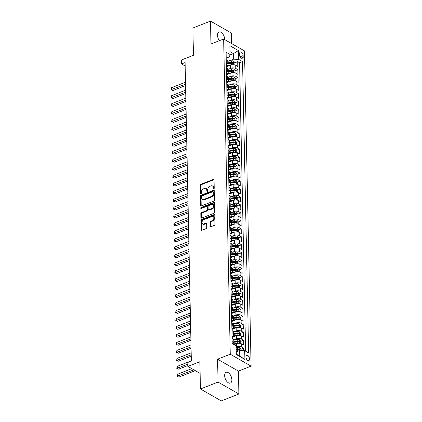<?xml version="1.0" encoding="UTF-8"?>
<svg xmlns="http://www.w3.org/2000/svg" width="422" height="422" viewBox="0 0 422 422"><rect width="100%" height="100%" fill="white"/><g stroke="black" fill="none" stroke-linecap="round" stroke-linejoin="round"><path stroke-width="0.63" d="M213.743 188.956A0.617 0.433 -60.3 0 0 214.218 188.217L214.044 179.92A0.886 0.617 -60.3 0 0 213.79 179.419A0.886 0.617 -60.3 0 0 213.337 179.408L200.893 184.293A0.886 0.617 -60.3 0 0 200.218 185.342L200.392 193.645A0.617 0.433 -60.3 0 0 201.357 193.265L201.336 192.189A2.833 1.968 -60.3 0 1 203.494 188.824L204.533 188.418A2.833 1.968 -60.3 0 1 205.989 188.455A2.833 1.968 -60.3 0 1 206.796 190.048L206.817 191.124A0.617 0.433 -60.3 0 0 207.788 190.744L207.766 189.668A2.833 1.968 -60.3 0 1 209.924 186.302L210.963 185.891A2.833 1.968 -60.3 0 1 212.419 185.933A2.833 1.968 -60.3 0 1 213.226 187.526L213.247 188.597A0.617 0.433 -60.3 0 0 213.743 188.956M231.863 379.747A5.771 3.144 68.6 0 0 229.853 374.156A5.771 3.144 68.6 0 0 226.15 372.315A5.771 3.144 68.6 0 0 224.652 375.627A5.771 3.144 68.6 0 0 226.661 381.219A5.771 3.144 68.6 0 0 230.365 383.06A5.771 3.144 68.6 0 0 231.863 379.747M224.736 39.631A5.771 3.144 68.6 0 0 224.736 39.462A5.771 3.144 68.6 0 0 222.726 33.871A5.771 3.144 68.6 0 0 219.023 32.03A5.771 3.144 68.6 0 0 217.525 35.343A5.771 3.144 68.6 0 0 219.356 40.697M249.55 358.958A2.885 1.572 68.6 0 0 248.547 356.163A2.885 1.572 68.6 0 0 246.696 355.24A2.885 1.572 68.6 0 0 245.947 356.896A2.885 1.572 68.6 0 0 246.949 359.697A2.885 1.572 68.6 0 0 248.806 360.615A2.885 1.572 68.6 0 0 249.55 358.958M210.098 226.25A0.886 0.617 -60.3 0 0 210.351 226.746A0.886 0.617 -60.3 0 0 210.805 226.756L214.297 225.39A0.886 0.617 -60.3 0 0 214.972 224.335L214.777 215.114A0.886 0.617 -60.3 0 0 214.529 214.619A0.886 0.617 -60.3 0 0 214.07 214.608L201.626 219.487A0.886 0.617 -60.3 0 0 200.951 220.542L201.146 229.763A0.886 0.617 -60.3 0 0 201.399 230.259A0.886 0.617 -60.3 0 0 201.853 230.27L206.073 228.618A0.886 0.617 -60.3 0 0 206.748 227.563L206.664 223.618A0.886 0.617 -60.3 0 0 206.411 223.122A0.886 0.617 -60.3 0 0 205.957 223.106L203.863 223.929A2.368 1.646 -60.3 0 1 202.644 223.897A2.368 1.646 -60.3 0 1 202.075 221.793A2.368 1.646 -60.3 0 1 203.779 219.751L211.971 216.533A2.368 1.646 -60.3 0 1 213.189 216.57A2.368 1.646 -60.3 0 1 213.759 218.675A2.368 1.646 -60.3 0 1 212.055 220.717L210.689 221.249A0.886 0.617 -60.3 0 0 210.019 222.304L210.098 226.25L210.662 226.572A0.886 0.617 -60.3 0 0 210.699 226.793M231.557 43.529L231.335 33.011L210.494 21.1L192.886 28.01L193.455 55.271L181.481 59.971L181.565 63.949L185.089 62.567L191.34 361.063L187.822 362.445L187.901 366.423L200.118 373.407M218.053 382.079L238.894 393.99L238.419 371.107L217.573 359.196L218.053 382.079L200.445 388.989L199.875 361.728L187.901 366.423M217.573 359.196L230.248 354.222L223.649 39.009L244.491 50.92L251.095 366.132L230.248 354.222M210.494 21.1L210.968 43.983L223.649 39.009M213.79 201.088A0.886 0.617 -60.3 0 0 214.466 200.039L214.27 190.818A0.886 0.617 -60.3 0 0 214.017 190.322A0.886 0.617 -60.3 0 0 213.564 190.306L201.12 195.191A0.886 0.617 -60.3 0 0 200.445 196.246L200.64 205.461A0.886 0.617 -60.3 0 0 200.888 205.962A0.886 0.617 -60.3 0 0 201.347 205.973L213.79 201.088M214.524 202.966L214.719 212.187A0.886 0.617 -60.3 0 1 214.044 213.237L201.6 218.121A0.886 0.617 -60.3 0 1 201.146 218.111A0.886 0.617 -60.3 0 1 200.893 217.61L200.809 213.664A0.886 0.617 -60.3 0 1 201.484 212.614L206.532 210.636A0.886 0.617 -60.3 0 0 207.207 209.581L207.149 206.965A0.886 0.617 -60.3 0 0 206.901 206.469A0.886 0.617 -60.3 0 0 206.442 206.453L201.188 208.515A0.617 0.433 -60.3 0 1 201.167 207.424L213.817 202.454A0.886 0.617 -60.3 0 1 214.27 202.47A0.886 0.617 -60.3 0 1 214.524 202.966M238.894 393.99L221.292 400.9L200.445 388.989M243.752 350.65L243.7 348.245L240.883 349.347M236.167 347.048L236.573 346.884A3.608 1.693 -1.2 0 1 241.648 347.069L241.579 343.883L243.636 345.059L243.536 340.285L240.719 341.387M234.247 339.773L236.41 338.924A3.608 1.693 -1.2 0 1 241.479 339.109L241.41 335.923L243.468 337.099L243.367 332.325L240.551 333.427M232.053 336.761L232.638 336.534M234.083 331.813L236.241 330.964A3.608 1.693 -1.2 0 1 241.31 331.149L241.247 327.963L243.299 329.139L243.199 324.365L240.387 325.467M231.889 328.801L232.475 328.574M233.915 323.853L236.072 323.004A3.608 1.693 -1.2 0 1 241.147 323.189L241.078 320.003L243.135 321.179L243.035 316.405L240.218 317.508M231.72 320.841L232.306 320.614M233.751 315.893L235.909 315.044A3.608 1.693 -1.2 0 1 240.978 315.229L240.909 312.043L242.966 313.219L242.866 308.445L240.049 309.548M231.557 312.881L232.137 312.655M233.582 307.933L235.74 307.084A3.608 1.693 -1.2 0 1 240.809 307.269L240.746 304.083L242.803 305.259L242.703 300.485L239.886 301.588M231.388 304.921L231.973 304.695M233.413 299.973L235.576 299.124A3.608 1.693 -1.2 0 1 240.645 299.309L240.577 296.123L242.634 297.299L242.534 292.525L239.717 293.628M231.219 296.961L231.805 296.735M233.25 292.013L235.407 291.164A3.608 1.693 -1.2 0 1 240.477 291.349L240.413 288.163L242.465 289.339L242.365 284.565L239.554 285.668M231.056 289.001L231.641 288.775M233.081 284.053L235.239 283.204A3.608 1.693 -1.2 0 1 240.313 283.389L240.245 280.203L242.302 281.379L242.202 276.605L239.385 277.708M230.887 281.041L231.472 280.815M232.918 276.093L235.075 275.244A3.608 1.693 -1.2 0 1 240.144 275.429L240.076 272.243L242.133 273.419L242.033 268.645L239.216 269.748M230.723 273.081L231.303 272.855M232.749 268.134L234.906 267.284A3.608 1.693 -1.2 0 1 239.976 267.469L239.912 264.283L241.97 265.459L241.869 260.685L239.052 261.788M230.554 265.121L231.14 264.895M232.58 260.174L234.743 259.324A3.608 1.693 -1.2 0 1 239.812 259.509L239.743 256.323L241.801 257.499L241.7 252.725L238.884 253.828M230.386 257.162L230.971 256.935M232.416 252.214L234.574 251.37A3.608 1.693 -1.2 0 1 239.643 251.549L239.58 248.363L241.632 249.539L241.532 244.765L238.72 245.868M230.222 249.202L230.808 248.975M232.248 244.254L234.405 243.41A3.608 1.693 -1.2 0 1 239.48 243.589L239.411 240.403L241.468 241.579L241.368 236.805L238.551 237.908M230.053 241.247L230.639 241.015M232.084 236.294L234.242 235.45A3.608 1.693 -1.2 0 1 239.311 235.629L239.242 232.448L241.3 233.619L241.199 228.845L238.383 229.948M229.89 233.287L230.47 233.055M231.915 228.334L234.073 227.49A3.608 1.693 -1.2 0 1 239.142 227.669L239.079 224.488L241.136 225.659L241.036 220.885L238.219 221.988M229.721 225.327L230.306 225.095M231.747 220.374L233.909 219.53A3.608 1.693 -1.2 0 1 238.979 219.709L238.91 216.528L240.967 217.699L240.867 212.925L238.05 214.028M229.552 217.367L230.138 217.135M231.583 212.414L233.741 211.57A3.608 1.693 -1.2 0 1 238.81 211.749L238.746 208.568L240.798 209.739L240.698 204.965L237.881 206.073M229.389 209.407L229.969 209.175M231.414 204.454L233.572 203.61A3.608 1.693 -1.2 0 1 238.646 203.789L238.578 200.608L240.635 201.779L240.535 197.005L237.718 198.113M229.22 201.447L229.805 201.215M231.245 196.494L233.408 195.65A3.608 1.693 -1.2 0 1 238.477 195.829L238.409 192.648L240.466 193.819L240.366 189.045L237.549 190.153M229.056 193.487L229.637 193.255M231.082 188.534L233.239 187.69A3.608 1.693 -1.2 0 1 238.309 187.869L238.245 184.688L240.303 185.859L240.202 181.085L237.386 182.193M228.888 185.527L229.473 185.295M230.913 180.574L233.076 179.73A3.608 1.693 -1.2 0 1 238.145 179.909L238.077 176.728L240.134 177.899L240.034 173.125L237.217 174.233M228.719 177.567L229.304 177.335M230.75 172.614L232.907 171.77A3.608 1.693 -1.2 0 1 237.976 171.949L237.908 168.768L239.965 169.945L239.865 165.166L237.048 166.273M228.555 169.607L229.135 169.375M230.581 164.654L232.738 163.81A3.608 1.693 -1.2 0 1 237.813 163.989L237.744 160.808L239.802 161.985L239.701 157.206L236.884 158.313M228.386 161.647L228.972 161.415M230.412 156.694L232.575 155.85A3.608 1.693 -1.2 0 1 237.644 156.029L237.575 152.848L239.633 154.025L239.532 149.246L236.716 150.353M228.218 153.687L228.803 153.455M230.248 148.734L232.406 147.89A3.608 1.693 -1.2 0 1 237.475 148.069L237.412 144.888L239.464 146.065L239.364 141.286L236.552 142.393M228.054 145.727L228.64 145.495M230.08 140.774L232.237 139.93A3.608 1.693 -1.2 0 1 237.312 140.109L237.243 136.928L239.3 138.105L239.2 133.326L236.383 134.433M227.885 137.767L228.471 137.535M229.916 132.814L232.074 131.97A3.608 1.693 -1.2 0 1 237.143 132.149L237.074 128.968L239.132 130.145L239.031 125.366L236.214 126.473M227.722 129.807L228.302 129.575M229.747 124.859L231.905 124.01A3.608 1.693 -1.2 0 1 236.974 124.189L236.911 121.008L238.968 122.185L238.868 117.406L236.051 118.513M227.553 121.847L228.138 121.615M229.579 116.899L231.741 116.05A3.608 1.693 -1.2 0 1 236.811 116.235L236.742 113.049L238.799 114.225L238.699 109.446L235.882 110.553M227.384 113.887L227.97 113.655M229.415 108.939L231.572 108.09A3.608 1.693 -1.2 0 1 236.642 108.275L236.578 105.089L238.63 106.265L238.53 101.486L235.719 102.593M227.221 105.927L227.806 105.695M229.246 100.979L231.404 100.13A3.608 1.693 -1.2 0 1 236.478 100.315L236.41 97.129L238.467 98.305L238.367 93.526L235.55 94.633M227.052 97.967L227.637 97.74M229.083 93.019L231.24 92.17A3.608 1.693 -1.2 0 1 236.309 92.355L236.241 89.169L238.298 90.345L238.198 85.566L235.381 86.674M226.888 90.007L227.469 89.78M228.914 85.059L231.071 84.21A3.608 1.693 -1.2 0 1 236.141 84.395L236.077 81.209L238.135 82.385L238.034 77.606L235.218 78.714M226.719 82.047L227.305 81.821M228.745 77.099L230.908 76.25A3.608 1.693 -1.2 0 1 235.977 76.435L235.909 73.249L237.966 74.425L237.866 69.646L235.808 68.475A3.608 1.693 178.8 0 0 230.739 68.29L228.582 69.139M226.551 74.087L227.136 73.861M235.049 70.754L237.866 69.646M241.579 343.883A3.608 1.693 178.8 0 0 236.51 343.703L234.126 344.637M241.41 335.923A3.608 1.693 178.8 0 0 236.341 335.743L232.068 337.415M241.247 327.963A3.608 1.693 178.8 0 0 236.172 327.783L231.9 329.461M241.078 320.003A3.608 1.693 178.8 0 0 236.009 319.823L231.736 321.501M240.909 312.043A3.608 1.693 178.8 0 0 235.84 311.863L231.567 313.541M240.746 304.083A3.608 1.693 178.8 0 0 235.676 303.903L231.404 305.581M240.577 296.123A3.608 1.693 178.8 0 0 235.508 295.943L231.235 297.621M240.413 288.163A3.608 1.693 178.8 0 0 235.339 287.983L231.066 289.661M240.245 280.203A3.608 1.693 178.8 0 0 235.175 280.023L230.903 281.701M240.076 272.243A3.608 1.693 178.8 0 0 235.007 272.063L230.734 273.741M239.912 264.283A3.608 1.693 178.8 0 0 234.843 264.103L230.57 265.781M239.743 256.323A3.608 1.693 178.8 0 0 234.674 256.143L230.401 257.821M239.58 248.363A3.608 1.693 178.8 0 0 234.505 248.183L230.233 249.861M239.411 240.403A3.608 1.693 178.8 0 0 234.342 240.223L230.069 241.901M239.242 232.448A3.608 1.693 178.8 0 0 234.173 232.264L229.9 233.941M239.079 224.488A3.608 1.693 178.8 0 0 234.01 224.304L229.737 225.981M238.91 216.528A3.608 1.693 178.8 0 0 233.841 216.344L229.568 218.021M238.746 208.568A3.608 1.693 178.8 0 0 233.672 208.384L229.399 210.061M238.578 200.608A3.608 1.693 178.8 0 0 233.508 200.424L229.236 202.101M238.409 192.648A3.608 1.693 178.8 0 0 233.34 192.464L229.067 194.141M238.245 184.688A3.608 1.693 178.8 0 0 233.171 184.504L228.903 186.181M238.077 176.728A3.608 1.693 178.8 0 0 233.007 176.544L228.735 178.221M237.908 168.768A3.608 1.693 178.8 0 0 232.838 168.584L228.566 170.261M237.744 160.808A3.608 1.693 178.8 0 0 232.675 160.624L228.402 162.301M237.575 152.848A3.608 1.693 178.8 0 0 232.506 152.664L228.233 154.341M237.412 144.888A3.608 1.693 178.8 0 0 232.337 144.704L228.065 146.381M237.243 136.928A3.608 1.693 178.8 0 0 232.174 136.744L227.901 138.421M237.074 128.968A3.608 1.693 178.8 0 0 232.005 128.784L227.732 130.461M236.911 121.008A3.608 1.693 178.8 0 0 231.842 120.824L227.569 122.501M236.742 113.049A3.608 1.693 178.8 0 0 231.673 112.864L227.4 114.541M236.578 105.089A3.608 1.693 178.8 0 0 231.504 104.904L227.231 106.581M236.41 97.129A3.608 1.693 178.8 0 0 231.34 96.944L227.068 98.621M236.241 89.169A3.608 1.693 178.8 0 0 231.172 88.984L226.899 90.661M236.077 81.209A3.608 1.693 178.8 0 0 231.008 81.024L226.735 82.701M235.909 73.249A3.608 1.693 178.8 0 0 230.839 73.064L226.567 74.741M239.649 53.583L239.685 55.335A2.796 1.524 68.6 0 0 240.656 58.041A2.796 1.524 68.6 0 0 242.455 58.932A2.796 1.524 68.6 0 0 243.177 57.329L243.141 55.577A2.796 1.524 68.6 0 0 242.17 52.866A2.796 1.524 68.6 0 0 240.371 51.975A2.796 1.524 68.6 0 0 239.649 53.583M236.315 354.111L239.749 356.073L239.633 350.503L244.702 350.682L248.648 352.934L242.544 61.607L238.599 59.354L233.53 59.17L228.413 61.179M244.702 350.682L244.887 359.438L236.325 354.543L236.141 345.787L232.195 343.534L226.092 52.207L230.037 54.459L229.853 45.703L238.419 50.598L238.599 59.354M232.053 336.724L232.353 336.608A3.608 1.693 -1.2 0 0 233.704 335.242L233.64 332.061A3.608 1.693 178.8 0 0 232.849 331.027L231.926 330.5M231.889 328.764L232.184 328.648A3.608 1.693 -1.2 0 0 233.54 327.282L233.471 324.101A3.608 1.693 178.8 0 0 232.68 323.073L231.757 322.54M231.72 320.804L232.021 320.688A3.608 1.693 -1.2 0 0 233.371 319.322L233.308 316.141A3.608 1.693 178.8 0 0 232.517 315.113L231.588 314.58M231.551 312.844L231.852 312.728A3.608 1.693 -1.2 0 0 233.208 311.362L233.139 308.181A3.608 1.693 178.8 0 0 232.348 307.153L231.425 306.62M231.388 304.884L231.683 304.768A3.608 1.693 -1.2 0 0 233.039 303.402L232.97 300.221A3.608 1.693 178.8 0 0 232.184 299.193L231.256 298.66M231.219 296.924L231.52 296.808A3.608 1.693 -1.2 0 0 232.87 295.442L232.807 292.261A3.608 1.693 178.8 0 0 232.016 291.233L231.092 290.7M231.056 288.964L231.351 288.848A3.608 1.693 -1.2 0 0 232.707 287.482L232.638 284.301A3.608 1.693 178.8 0 0 231.847 283.273L230.924 282.74M230.887 281.005L231.182 280.888A3.608 1.693 -1.2 0 0 232.538 279.528L232.475 276.341A3.608 1.693 178.8 0 0 231.683 275.313L230.755 274.78M230.718 273.045L231.019 272.928A3.608 1.693 -1.2 0 0 232.374 271.568L232.306 268.381A3.608 1.693 178.8 0 0 231.514 267.353L230.591 266.82M230.554 265.085L230.85 264.969A3.608 1.693 -1.2 0 0 232.205 263.608L232.137 260.421A3.608 1.693 178.8 0 0 231.346 259.393L230.423 258.865M230.386 257.125L230.686 257.009A3.608 1.693 -1.2 0 0 232.037 255.648L231.973 252.462A3.608 1.693 178.8 0 0 231.182 251.433L230.259 250.905M230.222 249.165L230.517 249.049A3.608 1.693 -1.2 0 0 231.873 247.688L231.805 244.502A3.608 1.693 178.8 0 0 231.013 243.473L230.09 242.945M230.053 241.205L230.349 241.089A3.608 1.693 -1.2 0 0 231.704 239.728L231.636 236.542A3.608 1.693 178.8 0 0 230.85 235.513L229.921 234.985M229.885 233.245L230.185 233.129A3.608 1.693 -1.2 0 0 231.541 231.768L231.472 228.582A3.608 1.693 178.8 0 0 230.681 227.553L229.758 227.025M229.721 225.285L230.016 225.169A3.608 1.693 -1.2 0 0 231.372 223.808L231.303 220.622A3.608 1.693 178.8 0 0 230.512 219.593L229.589 219.065M229.552 217.325L229.853 217.209A3.608 1.693 -1.2 0 0 231.203 215.848L231.14 212.662A3.608 1.693 178.8 0 0 230.349 211.633L229.42 211.105M229.389 209.365L229.684 209.249A3.608 1.693 -1.2 0 0 231.04 207.888L230.971 204.702A3.608 1.693 178.8 0 0 230.18 203.673L229.257 203.146M229.22 201.405L229.515 201.289A3.608 1.693 -1.2 0 0 230.871 199.928L230.802 196.742A3.608 1.693 178.8 0 0 230.016 195.713L229.088 195.186M229.051 193.445L229.352 193.329A3.608 1.693 -1.2 0 0 230.702 191.968L230.639 188.782A3.608 1.693 178.8 0 0 229.848 187.753L228.924 187.226M228.888 185.485L229.183 185.369A3.608 1.693 -1.2 0 0 230.539 184.008L230.47 180.822A3.608 1.693 178.8 0 0 229.679 179.793L228.756 179.266M228.719 177.525L229.019 177.409A3.608 1.693 -1.2 0 0 230.37 176.048L230.306 172.862A3.608 1.693 178.8 0 0 229.515 171.833L228.587 171.306M228.555 169.565L228.851 169.449A3.608 1.693 -1.2 0 0 230.206 168.088L230.138 164.902A3.608 1.693 178.8 0 0 229.346 163.873L228.423 163.346M228.386 161.61L228.682 161.489A3.608 1.693 -1.2 0 0 230.037 160.128L229.969 156.942A3.608 1.693 178.8 0 0 229.183 155.913L228.255 155.386M228.218 153.65L228.518 153.529A3.608 1.693 -1.2 0 0 229.869 152.168L229.805 148.982A3.608 1.693 178.8 0 0 229.014 147.953L228.091 147.426M228.054 145.69L228.349 145.569A3.608 1.693 -1.2 0 0 229.705 144.208L229.637 141.022A3.608 1.693 178.8 0 0 228.845 139.993L227.922 139.466M227.885 137.73L228.186 137.609A3.608 1.693 -1.2 0 0 229.536 136.248L229.473 133.062A3.608 1.693 178.8 0 0 228.682 132.033L227.753 131.506M227.716 129.77L228.017 129.649A3.608 1.693 -1.2 0 0 229.373 128.288L229.304 125.102A3.608 1.693 178.8 0 0 228.513 124.073L227.59 123.546M227.553 121.81L227.848 121.689A3.608 1.693 -1.2 0 0 229.204 120.328L229.135 117.142A3.608 1.693 178.8 0 0 228.349 116.113L227.421 115.586M227.384 113.85L227.685 113.734A3.608 1.693 -1.2 0 0 229.035 112.368L228.972 109.182A3.608 1.693 178.8 0 0 228.181 108.153L227.258 107.626M227.221 105.89L227.516 105.774A3.608 1.693 -1.2 0 0 228.872 104.408L228.803 101.222A3.608 1.693 178.8 0 0 228.012 100.193L227.089 99.666M227.052 97.93L227.352 97.814A3.608 1.693 -1.2 0 0 228.703 96.448L228.64 93.267A3.608 1.693 178.8 0 0 227.848 92.233L226.92 91.706M226.883 89.97L227.184 89.854A3.608 1.693 -1.2 0 0 228.539 88.488L228.471 85.307A3.608 1.693 178.8 0 0 227.68 84.273L226.756 83.746M226.719 82.01L227.015 81.894A3.608 1.693 -1.2 0 0 228.371 80.528L228.302 77.347A3.608 1.693 178.8 0 0 227.511 76.313L226.588 75.786M226.551 74.05L226.851 73.934A3.608 1.693 -1.2 0 0 228.202 72.568L228.138 69.387A3.608 1.693 178.8 0 0 227.347 68.353L226.424 67.826M245.63 351.209L239.585 62.767L237.697 61.686L237.797 66.465L235.745 65.289A3.608 1.693 178.8 0 0 230.67 65.109L226.398 66.781M226.387 66.09L226.683 65.974A3.608 1.693 178.8 0 0 228.038 64.608A3.608 1.693 178.8 0 0 227.247 63.58L226.324 63.052M228.038 64.608L227.97 61.427A3.608 1.693 178.8 0 0 227.178 60.393L226.255 59.866M232.158 341.646L233.081 342.173A3.608 1.693 -1.2 0 1 233.872 343.202A3.608 1.693 -1.2 0 1 233.287 344.157M233.872 343.202L233.804 340.021A3.608 1.693 178.8 0 0 233.018 338.987L232.089 338.46M231.989 333.686L232.918 334.213A3.608 1.693 -1.2 0 1 233.704 335.242M231.826 325.726L232.749 326.253A3.608 1.693 -1.2 0 1 233.54 327.282M231.657 317.766L232.58 318.293A3.608 1.693 -1.2 0 1 233.371 319.322M231.488 309.806L232.416 310.334A3.608 1.693 -1.2 0 1 233.208 311.362M231.325 301.846L232.248 302.374A3.608 1.693 -1.2 0 1 233.039 303.402M231.156 293.886L232.084 294.414A3.608 1.693 -1.2 0 1 232.87 295.442M230.992 285.926L231.915 286.454A3.608 1.693 -1.2 0 1 232.707 287.482M230.823 277.966L231.747 278.494A3.608 1.693 -1.2 0 1 232.538 279.528M230.655 270.006L231.583 270.534A3.608 1.693 -1.2 0 1 232.374 271.568M230.491 262.046L231.414 262.574A3.608 1.693 -1.2 0 1 232.205 263.608M230.322 254.086L231.251 254.614A3.608 1.693 -1.2 0 1 232.037 255.648M230.159 246.126L231.082 246.654A3.608 1.693 -1.2 0 1 231.873 247.688M229.99 238.166L230.913 238.694A3.608 1.693 -1.2 0 1 231.704 239.728M229.821 230.206L230.75 230.734A3.608 1.693 -1.2 0 1 231.541 231.768M229.658 222.246L230.581 222.774A3.608 1.693 -1.2 0 1 231.372 223.808M229.489 214.286L230.412 214.814A3.608 1.693 -1.2 0 1 231.203 215.848M229.325 206.326L230.248 206.859A3.608 1.693 -1.2 0 1 231.04 207.888M229.157 198.366L230.08 198.899A3.608 1.693 -1.2 0 1 230.871 199.928M228.988 190.406L229.916 190.939A3.608 1.693 -1.2 0 1 230.702 191.968M228.824 182.446L229.747 182.979A3.608 1.693 -1.2 0 1 230.539 184.008M228.655 174.486L229.579 175.019A3.608 1.693 -1.2 0 1 230.37 176.048M228.487 166.526L229.415 167.059A3.608 1.693 -1.2 0 1 230.206 168.088M228.323 158.566L229.246 159.099A3.608 1.693 -1.2 0 1 230.037 160.128M228.154 150.607L229.083 151.139A3.608 1.693 -1.2 0 1 229.869 152.168M227.991 142.647L228.914 143.179A3.608 1.693 -1.2 0 1 229.705 144.208M227.822 134.692L228.745 135.219A3.608 1.693 -1.2 0 1 229.536 136.248M227.653 126.732L228.582 127.259A3.608 1.693 -1.2 0 1 229.373 128.288M227.49 118.772L228.413 119.299A3.608 1.693 -1.2 0 1 229.204 120.328M227.321 110.812L228.249 111.339A3.608 1.693 -1.2 0 1 229.035 112.368M227.157 102.852L228.08 103.379A3.608 1.693 -1.2 0 1 228.872 104.408M226.989 94.892L227.912 95.419A3.608 1.693 -1.2 0 1 228.703 96.448M226.82 86.932L227.748 87.46A3.608 1.693 -1.2 0 1 228.539 88.488M226.656 78.972L227.579 79.5A3.608 1.693 -1.2 0 1 228.371 80.528M226.487 71.012L227.416 71.54A3.608 1.693 -1.2 0 1 228.202 72.568M235.977 76.435L238.034 77.606M236.141 84.395L238.198 85.566M236.309 92.355L238.367 93.526M236.478 100.315L238.53 101.486M236.642 108.275L238.699 109.446M236.811 116.235L238.868 117.406M236.974 124.189L239.031 125.366M237.143 132.149L239.2 133.326M237.312 140.109L239.364 141.286M237.475 148.069L239.532 149.246M237.644 156.029L239.701 157.206M237.813 163.989L239.865 165.166M237.976 171.949L240.034 173.125M238.145 179.909L240.202 181.085M238.309 187.869L240.366 189.045M238.477 195.829L240.535 197.005M238.646 203.789L240.698 204.965M238.81 211.749L240.867 212.925M238.979 219.709L241.036 220.885M239.142 227.669L241.199 228.845M239.311 235.629L241.368 236.805M239.48 243.589L241.532 244.765M239.643 251.549L241.7 252.725M239.812 259.509L241.869 260.685M239.976 267.469L242.033 268.645M240.144 275.429L242.202 276.605M240.313 283.389L242.365 284.565M240.477 291.349L242.534 292.525M240.645 299.309L242.703 300.485M240.809 307.269L242.866 308.445M240.978 315.229L243.035 316.405M241.147 323.189L243.199 324.365M241.31 331.149L243.367 332.325M241.479 339.109L243.536 340.285M241.648 347.069L243.7 348.245M239.633 350.503L236.267 351.821M233.53 59.17L233.413 53.599L229.979 51.637M229.916 54.971L233.413 53.599L238.419 50.598M226.218 58.13L229.473 56.854L230.037 54.459M238.419 371.107L251.095 366.132M181.565 63.949L185.158 66.006M226.387 66.127L226.973 65.901M234.885 62.794L237.697 61.686M239.585 62.767L242.544 61.607M244.887 359.438L239.749 356.073M213.247 188.597L213.812 188.924L213.79 187.848A2.833 1.968 -60.3 0 0 212.983 186.255L212.419 185.933M205.989 188.455L206.553 188.776A2.833 1.968 -60.3 0 1 207.36 190.369L207.381 191.446L206.817 191.124M214.007 179.698A0.886 0.617 -60.3 0 0 213.896 179.73L201.452 184.614A0.886 0.617 -60.3 0 0 200.782 185.664L200.951 193.967A0.617 0.433 -60.3 0 0 200.951 193.972L200.392 193.645M214.234 190.596A0.886 0.617 -60.3 0 0 214.128 190.628L201.684 195.513A0.886 0.617 -60.3 0 0 201.009 196.568L201.199 205.783A0.886 0.617 -60.3 0 0 201.236 206.005M213.321 192.057A0.617 0.433 -60.3 0 0 212.825 191.699L201.901 195.987A0.617 0.433 -60.3 0 0 201.431 196.721L201.452 197.855A2.833 1.968 -60.3 0 0 202.259 199.448A2.833 1.968 -60.3 0 0 203.72 199.49L211.185 196.557A2.833 1.968 -60.3 0 0 213.342 193.192L213.321 192.057L213.885 192.379A0.617 0.433 -60.3 0 0 213.706 192.031L213.142 191.709M202.259 199.448L202.824 199.77A2.833 1.968 -60.3 0 0 204.28 199.812L203.72 199.49M213.885 192.379L213.907 193.513A2.833 1.968 -60.3 0 1 211.749 196.879L204.28 199.812M206.901 206.469L207.46 206.791A0.886 0.617 -60.3 0 1 207.714 207.286L207.772 209.903A0.886 0.617 -60.3 0 1 207.096 210.958L202.048 212.936A0.886 0.617 -60.3 0 0 201.373 213.991L201.458 217.937A0.886 0.617 -60.3 0 0 201.494 218.153M214.487 202.745A0.886 0.617 -60.3 0 0 214.381 202.782L201.732 207.745A0.617 0.433 -60.3 0 0 201.257 208.489M211.765 208.579A2.368 1.646 -60.3 0 0 213.474 206.537A2.368 1.646 -60.3 0 0 212.899 204.433A2.368 1.646 -60.3 0 0 211.68 204.401L208.795 205.53A0.886 0.617 -60.3 0 0 208.12 206.585L208.173 209.201A0.886 0.617 -60.3 0 0 208.426 209.697A0.886 0.617 -60.3 0 0 208.879 209.713L211.765 208.579L212.329 208.901A2.368 1.646 -60.3 0 0 214.033 206.859A2.368 1.646 -60.3 0 0 213.463 204.754L212.899 204.433M208.426 209.697L208.99 210.019A0.886 0.617 -60.3 0 0 209.444 210.035L208.879 209.713M212.329 208.901L209.444 210.035M213.189 216.57L213.754 216.892A2.368 1.646 -60.3 0 1 214.323 218.997A2.368 1.646 -60.3 0 1 212.619 221.038L211.253 221.571A0.886 0.617 -60.3 0 0 210.578 222.626L210.662 226.572M202.644 223.897L203.209 224.219A2.368 1.646 -60.3 0 0 204.427 224.251L203.863 223.929M206.627 223.396A0.886 0.617 -60.3 0 0 206.522 223.428L204.427 224.251M214.745 214.898A0.886 0.617 -60.3 0 0 214.634 214.93L202.191 219.809A0.886 0.617 -60.3 0 0 201.516 220.864L201.711 230.085A0.886 0.617 -60.3 0 0 201.748 230.306M234.927 64.951L234.88 62.614L233.735 61.174A2.39 1.124 178.8 0 0 231.404 60.831L227.943 61.232M231.936 64.782A2.39 1.124 178.8 0 0 231.483 64.814L227.796 65.241M229.362 65.621L226.82 65.916M185.501 82.221L171.385 87.76L171.427 89.749L172.835 90.551L185.569 85.555M228.017 63.696L231.451 63.3A2.39 1.124 -1.2 0 1 233.276 63.432L233.255 62.477A2.39 1.124 178.8 0 0 231.435 62.345L227.996 62.741M228.012 63.305L231.678 62.878A1.219 0.575 -1.2 0 1 232.242 62.878L233.255 62.477M172.835 90.551L170.921 89.754L185.543 84.21M170.921 89.754L171.385 87.76M235.096 72.911L235.043 70.574L233.904 69.134A2.39 1.124 178.8 0 0 231.567 68.791L228.107 69.192M232.1 72.737A2.39 1.124 178.8 0 0 231.652 72.769L227.964 73.201M229.526 73.581L226.989 73.876M185.664 90.181L171.554 95.72L171.596 97.709L173.004 98.511L185.738 93.515M228.186 71.656L231.62 71.26A2.39 1.124 -1.2 0 1 233.445 71.392L233.424 70.437A2.39 1.124 178.8 0 0 231.599 70.305L228.165 70.701M228.175 71.265L231.842 70.838A1.219 0.575 -1.2 0 1 232.411 70.838L233.424 70.437M173.004 98.511L171.089 97.714L185.706 92.17M171.089 97.714L171.554 95.72M235.26 80.871L235.212 78.534L234.068 77.094A2.39 1.124 178.8 0 0 231.736 76.751L228.276 77.152M232.269 80.697A2.39 1.124 178.8 0 0 231.82 80.729L228.128 81.161M229.695 81.541L227.152 81.836M185.833 98.141L171.722 103.68L171.765 105.669L173.173 106.471L185.902 101.475M228.349 79.616L231.789 79.22A2.39 1.124 -1.2 0 1 233.609 79.352L233.593 78.397A2.39 1.124 178.8 0 0 231.768 78.265L228.334 78.661M228.344 79.225L232.01 78.798A1.219 0.575 -1.2 0 1 232.58 78.798L233.593 78.397M173.173 106.471L171.258 105.669L185.875 100.13M171.258 105.669L171.722 103.68M235.429 88.831L235.381 86.494L234.236 85.054A2.39 1.124 178.8 0 0 231.9 84.711L228.444 85.112M232.438 88.657A2.39 1.124 178.8 0 0 231.984 88.689L228.297 89.121M229.863 89.501L227.321 89.796M186.002 106.101L171.886 111.635L171.928 113.629L173.337 114.431L186.07 109.435M228.518 87.576L231.952 87.18A2.39 1.124 -1.2 0 1 233.777 87.312L233.756 86.357A2.39 1.124 178.8 0 0 231.931 86.225L228.497 86.621M228.508 87.185L232.179 86.758A1.219 0.575 -1.2 0 1 232.744 86.758L233.756 86.357M173.337 114.431L171.422 113.629L186.044 108.09M171.422 113.629L171.886 111.635M235.597 96.791L235.545 94.454L234.4 93.014A2.39 1.124 178.8 0 0 232.068 92.671L228.608 93.072M232.601 96.617A2.39 1.124 178.8 0 0 232.153 96.649L228.466 97.081M230.027 97.461L227.49 97.756M186.165 114.061L172.055 119.595L172.097 121.589L173.505 122.391L186.234 117.395M228.687 95.536L232.121 95.14A2.39 1.124 -1.2 0 1 233.946 95.272L233.925 94.317A2.39 1.124 178.8 0 0 232.1 94.185L228.666 94.581M228.677 95.145L232.343 94.718A1.219 0.575 -1.2 0 1 232.912 94.718L233.925 94.317M173.505 122.391L171.59 121.589L186.207 116.05M171.59 121.589L172.055 119.595M235.761 104.751L235.713 102.414L234.569 100.974A2.39 1.124 178.8 0 0 232.237 100.631L228.777 101.032M232.77 104.577A2.39 1.124 178.8 0 0 232.316 104.609L228.629 105.036M230.196 105.421L227.653 105.716M186.334 122.021L172.218 127.555L172.26 129.549L173.669 130.351L186.403 125.355M228.851 103.495L232.285 103.1A2.39 1.124 -1.2 0 1 234.11 103.232L234.089 102.277A2.39 1.124 178.8 0 0 232.269 102.145L228.829 102.541M228.845 103.105L232.511 102.678A1.219 0.575 -1.2 0 1 233.076 102.678L234.089 102.277M173.669 130.351L171.759 129.549L186.376 124.01M171.759 129.549L172.218 127.555M235.93 112.711L235.877 110.374L234.737 108.934A2.39 1.124 178.8 0 0 232.401 108.591L228.946 108.992M232.933 112.537A2.39 1.124 178.8 0 0 232.485 112.569L228.798 112.996M230.359 113.381L227.822 113.676M186.498 129.981L172.387 135.515L172.429 137.509L173.838 138.31L186.571 133.315M229.019 111.455L232.453 111.06A2.39 1.124 -1.2 0 1 234.279 111.192L234.257 110.237A2.39 1.124 178.8 0 0 232.432 110.105L228.998 110.501M229.009 111.065L232.675 110.638A1.219 0.575 -1.2 0 1 233.245 110.638L234.257 110.237M173.838 138.31L171.923 137.509L186.54 131.97M171.923 137.509L172.387 135.515M236.093 120.671L236.046 118.334L234.901 116.894A2.39 1.124 178.8 0 0 232.569 116.551L229.109 116.952M233.102 120.497A2.39 1.124 178.8 0 0 232.654 120.528L228.961 120.956M230.528 121.341L227.985 121.636M186.666 137.936L172.556 143.475L172.598 145.469L174.006 146.27L186.735 141.275M229.183 119.415L232.622 119.02A2.39 1.124 -1.2 0 1 234.447 119.152L234.426 118.197A2.39 1.124 178.8 0 0 232.601 118.065L229.167 118.461M229.178 119.025L232.844 118.598A1.219 0.575 -1.2 0 1 233.413 118.598L234.426 118.197M174.006 146.27L172.092 145.469L186.709 139.93M172.092 145.469L172.556 143.475M236.262 128.631L236.214 126.294L235.07 124.854A2.39 1.124 178.8 0 0 232.738 124.511L229.278 124.912M233.271 128.457A2.39 1.124 178.8 0 0 232.817 128.488L229.13 128.916M230.697 129.301L228.154 129.596M186.835 145.896L172.719 151.435L172.762 153.429L174.17 154.23L186.904 149.235M229.352 127.375L232.786 126.98A2.39 1.124 -1.2 0 1 234.611 127.112L234.59 126.157A2.39 1.124 178.8 0 0 232.77 126.025L229.331 126.421M229.341 126.985L233.013 126.558A1.219 0.575 -1.2 0 1 233.577 126.558L234.59 126.157M174.17 154.23L172.255 153.429L186.877 147.89M172.255 153.429L172.719 151.435M236.431 136.591L236.378 134.254L235.233 132.814A2.39 1.124 178.8 0 0 232.902 132.471L229.441 132.872M233.435 136.417A2.39 1.124 178.8 0 0 232.986 136.448L229.299 136.876M230.86 137.261L228.323 137.556M186.999 153.856L172.888 159.395L172.93 161.389L174.339 162.19L187.073 157.195M229.521 135.335L232.955 134.94A2.39 1.124 -1.2 0 1 234.78 135.072L234.759 134.117A2.39 1.124 178.8 0 0 232.933 133.98L229.499 134.381M229.51 134.945L233.176 134.518A1.219 0.575 -1.2 0 1 233.746 134.518L234.759 134.117M174.339 162.19L172.424 161.389L187.041 155.85M172.424 161.389L172.888 159.395M236.594 144.551L236.547 142.214L235.402 140.774A2.39 1.124 178.8 0 0 233.071 140.431L229.61 140.832M233.603 144.377A2.39 1.124 178.8 0 0 233.155 144.408L229.462 144.836M231.029 145.221L228.487 145.516M187.168 161.816L173.052 167.355L173.094 169.349L174.502 170.15L187.236 165.155M229.684 143.295L233.123 142.9A2.39 1.124 -1.2 0 1 234.943 143.032L234.927 142.077A2.39 1.124 178.8 0 0 233.102 141.94L229.663 142.341M229.679 142.905L233.345 142.478A1.219 0.575 -1.2 0 1 233.909 142.478L234.927 142.077M174.502 170.15L172.593 169.349L187.21 163.81M172.593 169.349L173.052 167.355M236.763 152.511L236.71 150.174L235.571 148.734A2.39 1.124 178.8 0 0 233.234 148.391L229.779 148.792M233.767 152.337A2.39 1.124 178.8 0 0 233.319 152.368L229.631 152.796M231.198 153.181L228.655 153.476M187.331 169.776L173.22 175.315L173.263 177.309L174.671 178.11L187.405 173.115M229.853 151.255L233.287 150.86A2.39 1.124 -1.2 0 1 235.112 150.992L235.091 150.037A2.39 1.124 178.8 0 0 233.266 149.9L229.832 150.301M229.842 150.865L233.508 150.438A1.219 0.575 -1.2 0 1 234.078 150.438L235.091 150.037M174.671 178.11L172.756 177.309L187.373 171.77M172.756 177.309L173.22 175.315M236.927 160.471L236.879 158.134L235.734 156.694A2.39 1.124 178.8 0 0 233.403 156.351L229.943 156.752M233.936 160.297A2.39 1.124 178.8 0 0 233.487 160.328L229.795 160.756M231.362 161.141L228.824 161.436M187.5 177.736L173.389 183.275L173.431 185.269L174.84 186.07L187.568 181.075M230.016 159.215L233.456 158.814A2.39 1.124 -1.2 0 1 235.281 158.952L235.26 157.997A2.39 1.124 178.8 0 0 233.435 157.86L230.001 158.261M230.011 158.825L233.677 158.398A1.219 0.575 -1.2 0 1 234.247 158.392L235.26 157.997M174.84 186.07L172.925 185.269L187.542 179.73M172.925 185.269L173.389 183.275M237.095 168.431L237.048 166.094L235.903 164.654A2.39 1.124 178.8 0 0 233.572 164.311L230.111 164.712M234.105 168.257A2.39 1.124 178.8 0 0 233.651 168.288L229.964 168.716M231.53 169.101L228.988 169.396M187.669 185.696L173.553 191.235L173.595 193.223L175.003 194.03L187.737 189.035M230.185 167.175L233.619 166.774A2.39 1.124 -1.2 0 1 235.444 166.912L235.423 165.957A2.39 1.124 178.8 0 0 233.603 165.82L230.164 166.221M230.175 166.785L233.846 166.358A1.219 0.575 -1.2 0 1 234.41 166.352L235.423 165.957M175.003 194.03L173.089 193.229L187.711 187.69M173.089 193.229L173.553 191.235M237.264 176.391L237.211 174.054L236.072 172.614A2.39 1.124 178.8 0 0 233.735 172.271L230.275 172.672M234.268 176.217A2.39 1.124 178.8 0 0 233.82 176.248L230.132 176.676M231.694 177.061L229.157 177.356M187.832 193.656L173.722 199.195L173.764 201.183L175.172 201.99L187.906 196.995M230.354 175.135L233.788 174.734A2.39 1.124 -1.2 0 1 235.613 174.872L235.592 173.917A2.39 1.124 178.8 0 0 233.767 173.78L230.333 174.18M230.343 174.74L234.01 174.318A1.219 0.575 -1.2 0 1 234.579 174.312L235.592 173.917M175.172 201.99L173.257 201.188L187.874 195.65M173.257 201.188L173.722 199.195M237.428 184.351L237.38 182.014L236.236 180.574A2.39 1.124 178.8 0 0 233.904 180.231L230.444 180.632M234.437 184.177A2.39 1.124 178.8 0 0 233.988 184.208L230.296 184.636M231.863 185.021L229.32 185.316M188.001 201.616L173.89 207.155L173.927 209.143L175.336 209.95L188.07 204.955M230.517 183.095L233.957 182.694A2.39 1.124 -1.2 0 1 235.777 182.832L235.761 181.877A2.39 1.124 178.8 0 0 233.936 181.74L230.496 182.14M230.512 182.7L234.178 182.278A1.219 0.575 -1.2 0 1 234.743 182.272L235.761 181.877M175.336 209.95L173.426 209.148L188.043 203.61M173.426 209.148L173.89 207.155M237.597 192.311L237.549 189.974L236.404 188.534A2.39 1.124 178.8 0 0 234.068 188.191L230.612 188.592M234.6 192.137A2.39 1.124 178.8 0 0 234.152 192.168L230.465 192.596M232.031 192.981L229.489 193.271M188.17 209.576L174.054 215.114L174.096 217.103L175.505 217.91L188.238 212.915M230.686 191.055L234.12 190.654A2.39 1.124 -1.2 0 1 235.945 190.791L235.924 189.837A2.39 1.124 178.8 0 0 234.099 189.7L230.665 190.1M230.676 190.66L234.342 190.238A1.219 0.575 -1.2 0 1 234.912 190.232L235.924 189.837M175.505 217.91L173.59 217.108L188.207 211.57M173.59 217.108L174.054 215.114M237.76 200.271L237.713 197.934L236.568 196.494A2.39 1.124 178.8 0 0 234.236 196.151L230.776 196.552M234.769 200.097A2.39 1.124 178.8 0 0 234.321 200.128L230.628 200.555M232.195 200.941L229.658 201.231M188.333 217.536L174.223 223.074L174.265 225.063L175.673 225.87L188.402 220.875M230.85 199.015L234.289 198.614A2.39 1.124 -1.2 0 1 236.114 198.751L236.093 197.797A2.39 1.124 178.8 0 0 234.268 197.66L230.834 198.06M230.845 198.62L234.511 198.198A1.219 0.575 -1.2 0 1 235.08 198.192L236.093 197.797M175.673 225.87L173.758 225.068L188.376 219.524M173.758 225.068L174.223 223.074M237.929 208.225L237.881 205.889L236.737 204.454A2.39 1.124 178.8 0 0 234.405 204.111L230.945 204.512M234.938 208.057A2.39 1.124 178.8 0 0 234.484 208.088L230.797 208.515M232.364 208.901L229.821 209.191M188.502 225.496L174.386 231.034L174.428 233.023L175.837 233.83L188.571 228.835M231.019 206.975L234.453 206.574A2.39 1.124 -1.2 0 1 236.278 206.711L236.257 205.757A2.39 1.124 178.8 0 0 234.437 205.619L230.998 206.02M231.008 206.58L234.679 206.158A1.219 0.575 -1.2 0 1 235.244 206.152L236.257 205.757M175.837 233.83L173.922 233.028L188.544 227.484M173.922 233.028L174.386 231.034M238.098 216.185L238.045 213.848L236.906 212.414A2.39 1.124 178.8 0 0 234.569 212.071L231.108 212.472M235.101 216.017A2.39 1.124 178.8 0 0 234.653 216.048L230.966 216.475M232.527 216.861L229.99 217.151M188.666 233.456L174.555 238.994L174.597 240.983L176.006 241.79L188.739 236.795M231.187 214.935L234.621 214.534A2.39 1.124 -1.2 0 1 236.447 214.671L236.425 213.717A2.39 1.124 178.8 0 0 234.6 213.579L231.166 213.98M231.177 214.54L234.843 214.118A1.219 0.575 -1.2 0 1 235.413 214.112L236.425 213.717M176.006 241.79L174.091 240.988L188.708 235.444M174.091 240.988L174.555 238.994M238.261 224.145L238.214 221.808L237.069 220.368A2.39 1.124 178.8 0 0 234.737 220.031L231.277 220.432M235.27 223.976A2.39 1.124 178.8 0 0 234.822 224.008L231.129 224.435M232.696 224.82L230.154 225.111M188.834 241.416L174.724 246.954L174.761 248.943L176.169 249.75L188.903 244.755M231.351 222.895L234.79 222.494A2.39 1.124 -1.2 0 1 236.61 222.631L236.594 221.677A2.39 1.124 178.8 0 0 234.769 221.539L231.33 221.94M231.346 222.499L235.012 222.077A1.219 0.575 -1.2 0 1 235.582 222.072L236.594 221.677M176.169 249.75L174.26 248.948L188.877 243.404M174.26 248.948L174.724 246.954M238.43 232.105L238.383 229.768L237.238 228.328A2.39 1.124 178.8 0 0 234.901 227.985L231.446 228.392M235.434 231.936A2.39 1.124 178.8 0 0 234.985 231.968L231.298 232.395M232.865 232.775L230.322 233.071M189.003 249.376L174.887 254.914L174.93 256.903L176.338 257.71L189.072 252.715M231.52 230.855L234.954 230.454A2.39 1.124 -1.2 0 1 236.779 230.591L236.758 229.637A2.39 1.124 178.8 0 0 234.933 229.499L231.499 229.9M231.509 230.459L235.181 230.037A1.219 0.575 -1.2 0 1 235.745 230.032L236.758 229.637M176.338 257.71L174.423 256.908L189.04 251.364M174.423 256.908L174.887 254.914M238.594 240.065L238.546 237.728L237.401 236.288A2.39 1.124 178.8 0 0 235.07 235.945L231.609 236.352M235.603 239.896A2.39 1.124 178.8 0 0 235.154 239.928L231.467 240.355M233.028 240.735L230.491 241.031M189.167 257.336L175.056 262.874L175.098 264.863L176.507 265.67L189.235 260.675M231.683 238.815L235.123 238.414A2.39 1.124 -1.2 0 1 236.948 238.551L236.927 237.597A2.39 1.124 178.8 0 0 235.101 237.459L231.667 237.86M231.678 238.419L235.344 237.997A1.219 0.575 -1.2 0 1 235.914 237.992L236.927 237.597M176.507 265.67L174.592 264.868L189.209 259.324M174.592 264.868L175.056 262.874M238.762 248.025L238.715 245.688L237.57 244.248A2.39 1.124 178.8 0 0 235.239 243.905L231.778 244.306M235.771 247.856A2.39 1.124 178.8 0 0 235.318 247.888L231.631 248.315M233.197 248.695L230.655 248.991M189.336 265.296L175.22 270.834L175.262 272.823L176.67 273.63L189.404 268.635M231.852 246.775L235.286 246.374A2.39 1.124 -1.2 0 1 237.111 246.511L237.09 245.557A2.39 1.124 178.8 0 0 235.27 245.419L231.831 245.82M231.847 246.379L235.513 245.957A1.219 0.575 -1.2 0 1 236.077 245.952L237.09 245.557M176.67 273.63L174.755 272.828L189.378 267.284M174.755 272.828L175.22 270.834M238.931 255.985L238.878 253.648L237.739 252.208A2.39 1.124 178.8 0 0 235.402 251.865L231.942 252.266M235.935 255.816A2.39 1.124 178.8 0 0 235.487 255.848L231.799 256.275M233.361 256.655L230.823 256.951M189.499 273.256L175.388 278.794L175.431 280.783L176.839 281.59L189.573 276.595M232.021 254.735L235.455 254.334A2.39 1.124 -1.2 0 1 237.28 254.471L237.259 253.517A2.39 1.124 178.8 0 0 235.434 253.379L232 253.78M232.01 254.339L235.676 253.917A1.219 0.575 -1.2 0 1 236.246 253.912L237.259 253.517M176.839 281.59L174.924 280.788L189.541 275.244M174.924 280.788L175.388 278.794M239.095 263.945L239.047 261.608L237.902 260.168A2.39 1.124 178.8 0 0 235.571 259.825L232.111 260.226M236.104 263.776A2.39 1.124 178.8 0 0 235.655 263.808L231.963 264.235M233.53 264.615L230.987 264.91M189.668 281.216L175.557 286.754L175.599 288.743L177.003 289.55L189.736 284.555M232.184 262.695L235.624 262.294A2.39 1.124 -1.2 0 1 237.444 262.431L237.428 261.476A2.39 1.124 178.8 0 0 235.603 261.339L232.169 261.74M232.179 262.299L235.845 261.877A1.219 0.575 -1.2 0 1 236.415 261.872L237.428 261.476M177.003 289.55L175.093 288.748L189.71 283.204M175.093 288.748L175.557 286.754M239.263 271.905L239.216 269.568L238.071 268.128A2.39 1.124 178.8 0 0 235.734 267.785L232.279 268.186M236.273 271.736A2.39 1.124 178.8 0 0 235.819 271.768L232.132 272.195M233.698 272.575L231.156 272.87M189.837 289.175L175.721 294.714L175.763 296.703L177.171 297.51L189.905 292.515M232.353 270.655L235.787 270.254A2.39 1.124 -1.2 0 1 237.612 270.391L237.591 269.436A2.39 1.124 178.8 0 0 235.766 269.299L232.332 269.7M232.343 270.259L236.014 269.837A1.219 0.575 -1.2 0 1 236.578 269.832L237.591 269.436M177.171 297.51L175.257 296.708L189.879 291.164M175.257 296.708L175.721 294.714M239.432 279.865L239.379 277.528L238.235 276.088A2.39 1.124 178.8 0 0 235.903 275.745L232.443 276.146M236.436 279.696A2.39 1.124 178.8 0 0 235.988 279.728L232.3 280.155M233.862 280.535L231.325 280.83M190 297.135L175.89 302.674L175.932 304.663L177.34 305.47L190.069 300.469M232.522 278.615L235.956 278.214A2.39 1.124 -1.2 0 1 237.781 278.351L237.76 277.396A2.39 1.124 178.8 0 0 235.935 277.259L232.501 277.66M232.511 278.219L236.178 277.797A1.219 0.575 -1.2 0 1 236.747 277.792L237.76 277.396M177.34 305.47L175.425 304.668L190.042 299.124M175.425 304.668L175.89 302.674M239.596 287.825L239.548 285.488L238.404 284.048A2.39 1.124 178.8 0 0 236.072 283.705L232.612 284.106M236.605 287.656A2.39 1.124 178.8 0 0 236.151 287.688L232.464 288.115M234.031 288.495L231.488 288.79M190.169 305.095L176.053 310.634L176.095 312.623L177.504 313.43L190.238 308.429M232.686 286.575L236.12 286.174A2.39 1.124 -1.2 0 1 237.945 286.311L237.924 285.356A2.39 1.124 178.8 0 0 236.104 285.219L232.664 285.62M232.68 286.179L236.346 285.752A1.219 0.575 -1.2 0 1 236.911 285.752L237.924 285.356M177.504 313.43L175.589 312.628L190.211 307.084M175.589 312.628L176.053 310.634M239.765 295.785L239.712 293.448L238.572 292.008A2.39 1.124 178.8 0 0 236.236 291.665L232.78 292.066M236.768 295.616A2.39 1.124 178.8 0 0 236.32 295.648L232.633 296.075M234.194 296.455L231.657 296.75M190.333 313.055L176.222 318.594L176.264 320.583L177.673 321.39L190.406 316.389M232.854 294.535L236.288 294.134A2.39 1.124 -1.2 0 1 238.113 294.271L238.092 293.316A2.39 1.124 178.8 0 0 236.267 293.179L232.833 293.58M232.844 294.139L236.51 293.712A1.219 0.575 -1.2 0 1 237.08 293.712L238.092 293.316M177.673 321.39L175.758 320.588L190.375 315.044M175.758 320.588L176.222 318.594M239.928 303.745L239.881 301.408L238.736 299.968A2.39 1.124 178.8 0 0 236.404 299.625L232.944 300.026M236.937 303.576A2.39 1.124 178.8 0 0 236.489 303.608L232.796 304.035M234.363 304.415L231.82 304.71M190.501 321.015L176.391 326.554L176.433 328.543L177.841 329.35L190.57 324.349M233.018 302.495L236.457 302.094A2.39 1.124 -1.2 0 1 238.282 302.231L238.261 301.276A2.39 1.124 178.8 0 0 236.436 301.139L233.002 301.535M233.013 302.099L236.679 301.672A1.219 0.575 -1.2 0 1 237.248 301.672L238.261 301.276M177.841 329.35L175.927 328.548L190.544 323.004M175.927 328.548L176.391 326.554M240.097 311.705L240.049 309.368L238.905 307.928A2.39 1.124 178.8 0 0 236.568 307.585L233.113 307.986M237.106 311.536A2.39 1.124 178.8 0 0 236.652 311.568L232.965 311.995M234.532 312.375L231.989 312.67M190.67 328.975L176.554 334.514L176.596 336.503L178.005 337.31L190.739 332.309M233.187 310.455L236.621 310.054A2.39 1.124 -1.2 0 1 238.446 310.191L238.425 309.236A2.39 1.124 178.8 0 0 236.605 309.099L233.166 309.495M233.176 310.059L236.847 309.632A1.219 0.575 -1.2 0 1 237.412 309.632L238.425 309.236M178.005 337.31L176.09 336.508L190.712 330.964M176.09 336.508L176.554 334.514M240.266 319.665L240.213 317.328L239.068 315.888A2.39 1.124 178.8 0 0 236.737 315.545L233.276 315.946M237.269 319.496A2.39 1.124 178.8 0 0 236.821 319.528L233.134 319.955M234.695 320.335L232.158 320.63M190.834 336.935L176.723 342.474L176.765 344.463L178.174 345.27L190.908 340.269M233.355 318.415L236.789 318.014A2.39 1.124 -1.2 0 1 238.615 318.151L238.594 317.196A2.39 1.124 178.8 0 0 236.768 317.059L233.334 317.455M233.345 318.019L237.011 317.592A1.219 0.575 -1.2 0 1 237.581 317.592L238.594 317.196M178.174 345.27L176.259 344.468L190.876 338.924M176.259 344.468L176.723 342.474M240.429 327.625L240.382 325.288L239.237 323.848A2.39 1.124 178.8 0 0 236.906 323.505L233.445 323.906M237.438 327.456A2.39 1.124 178.8 0 0 236.99 327.488L233.297 327.915M234.864 328.295L232.322 328.59M191.002 344.895L176.887 350.434L176.929 352.423L178.337 353.23L191.071 348.229M233.519 326.37L236.958 325.974A2.39 1.124 -1.2 0 1 238.778 326.111L238.762 325.156A2.39 1.124 178.8 0 0 236.937 325.019L233.498 325.415M233.514 325.979L237.18 325.552A1.219 0.575 -1.2 0 1 237.744 325.552L238.762 325.156M178.337 353.23L176.428 352.428L191.045 346.884M176.428 352.428L176.887 350.434M240.598 335.585L240.545 333.248L239.406 331.808A2.39 1.124 178.8 0 0 237.069 331.465L233.614 331.866M237.602 335.416A2.39 1.124 178.8 0 0 237.153 335.448L233.466 335.875M235.033 336.255L232.49 336.55M191.166 352.855L177.055 358.394L177.098 360.383L178.506 361.19L191.24 356.189M233.688 334.329L237.122 333.934A2.39 1.124 -1.2 0 1 238.947 334.071L238.926 333.116A2.39 1.124 178.8 0 0 237.101 332.979L233.667 333.375M233.677 333.939L237.343 333.512A1.219 0.575 -1.2 0 1 237.913 333.512L238.926 333.116M178.506 361.19L176.591 360.388L191.208 354.844M176.591 360.388L177.055 358.394M240.762 343.545L240.714 341.208L239.569 339.768A2.39 1.124 178.8 0 0 237.238 339.425L233.777 339.826M237.771 343.376A2.39 1.124 178.8 0 0 237.322 343.408L233.63 343.835M235.196 344.215L233.693 344.389M191.335 360.815L177.224 366.354L177.266 368.343L178.675 369.144L187.885 365.531M233.851 342.289L237.291 341.894A2.39 1.124 -1.2 0 1 239.116 342.031L239.095 341.071A2.39 1.124 178.8 0 0 237.269 340.939L233.835 341.335M233.846 341.899L237.512 341.472A1.219 0.575 -1.2 0 1 238.082 341.472L239.095 341.071M178.675 369.144L176.76 368.348L187.853 364.186M176.76 368.348L177.224 366.354M240.909 350.545L240.883 349.168L239.738 347.728A2.39 1.124 178.8 0 0 237.407 347.385L236.178 347.528M237.401 351.373L236.262 351.51M191.804 368.654L177.388 374.314L177.43 376.303L178.838 377.104L195.296 370.648M236.23 349.996L237.454 349.854A2.39 1.124 -1.2 0 1 239.279 349.991L239.258 349.031A2.39 1.124 178.8 0 0 237.438 348.899L236.209 349.041M236.22 349.601L237.681 349.432A1.219 0.575 -1.2 0 1 238.245 349.432L239.258 349.031M178.838 377.104L176.923 376.308L193.888 369.846M176.923 376.308L177.388 374.314M236.573 346.884L236.51 343.703M236.41 338.924L236.341 335.743M236.241 330.964L236.172 327.783M236.072 323.004L236.009 319.823M235.909 315.044L235.84 311.863M235.74 307.084L235.676 303.903M235.576 299.124L235.508 295.943M235.407 291.164L235.339 287.983M235.239 283.204L235.175 280.023M235.075 275.244L235.007 272.063M234.906 267.284L234.843 264.103M234.743 259.324L234.674 256.143M234.574 251.37L234.505 248.183M234.405 243.41L234.342 240.223M234.242 235.45L234.173 232.264M234.073 227.49L234.01 224.304M233.909 219.53L233.841 216.344M233.741 211.57L233.672 208.384M233.572 203.61L233.508 200.424M233.408 195.65L233.34 192.464M233.239 187.69L233.171 184.504M233.076 179.73L233.007 176.544M232.907 171.77L232.838 168.584M232.738 163.81L232.675 160.624M232.575 155.85L232.506 152.664M232.406 147.89L232.337 144.704M232.237 139.93L232.174 136.744M232.074 131.97L232.005 128.784M231.905 124.01L231.842 120.824M231.741 116.05L231.673 112.864M231.572 108.09L231.504 104.904M231.404 100.13L231.34 96.944M231.24 92.17L231.172 88.984M231.071 84.21L231.008 81.024M230.908 76.25L230.839 73.064M230.739 68.29L230.67 65.109M227.247 63.58L227.178 60.393M233.081 342.173L233.018 338.987M232.918 334.213L232.849 331.027M232.749 326.253L232.68 323.073M232.58 318.293L232.517 315.113M232.416 310.334L232.348 307.153M232.248 302.374L232.184 299.193M232.084 294.414L232.016 291.233M231.915 286.454L231.847 283.273M231.747 278.494L231.683 275.313M231.583 270.534L231.514 267.353M231.414 262.574L231.346 259.393M231.251 254.614L231.182 251.433M231.082 246.654L231.013 243.473M230.913 238.694L230.85 235.513M230.75 230.734L230.681 227.553M230.581 222.774L230.512 219.593M230.412 214.814L230.349 211.633M230.248 206.859L230.18 203.673M230.08 198.899L230.016 195.713M229.916 190.939L229.848 187.753M229.747 182.979L229.679 179.793M229.579 175.019L229.515 171.833M229.415 167.059L229.346 163.873M229.246 159.099L229.183 155.913M229.083 151.139L229.014 147.953M228.914 143.179L228.845 139.993M228.745 135.219L228.682 132.033M228.582 127.259L228.513 124.073M228.413 119.299L228.349 116.113M228.249 111.339L228.181 108.153M228.08 103.379L228.012 100.193M227.912 95.419L227.848 92.233M227.748 87.46L227.68 84.273M227.579 79.5L227.511 76.313M227.416 71.54L227.347 68.353M235.808 68.475L235.745 65.289M239.986 56.817L243.141 55.577M240.83 58.252L243.177 57.329M213.79 187.848L213.226 187.526M207.36 190.369L206.796 190.048M200.782 185.664L200.218 185.342M201.452 184.614L200.893 184.293M213.896 179.73L213.337 179.408M201.199 205.783L200.64 205.461M201.009 196.568L200.445 196.246M201.684 195.513L201.12 195.191M214.128 190.628L213.564 190.306M211.749 196.879L211.185 196.557M213.907 193.513L213.342 193.192M201.458 217.937L200.893 217.61M201.373 213.991L200.809 213.664M202.048 212.936L201.484 212.614M207.096 210.958L206.532 210.636M207.772 209.903L207.207 209.581M207.714 207.286L207.149 206.965M201.732 207.745L201.167 207.424M214.381 202.782L213.817 202.454M210.578 222.626L210.019 222.304M211.253 221.571L210.689 221.249M212.619 221.038L212.055 220.717M206.522 223.428L205.957 223.106M201.711 230.085L201.146 229.763M201.516 220.864L200.951 220.542M202.191 219.809L201.626 219.487M214.634 214.93L214.07 214.608M233.835 64.74L233.762 61.211M231.435 62.345L231.404 60.831M231.483 64.814L231.451 63.3M234.004 72.7L233.93 69.171M231.599 70.305L231.567 68.791M231.652 72.769L231.62 71.26M234.173 80.66L234.099 77.131M231.768 78.265L231.736 76.751M231.82 80.729L231.789 79.22M234.337 88.62L234.263 85.091M231.931 86.225L231.9 84.711M231.984 88.689L231.952 87.18M234.505 96.58L234.432 93.051M232.1 94.185L232.068 92.671M232.153 96.649L232.121 95.14M234.674 104.54L234.6 101.011M232.269 102.145L232.237 100.631M232.316 104.609L232.285 103.1M234.838 112.5L234.764 108.971M232.432 110.105L232.401 108.591M232.485 112.569L232.453 111.06M235.007 120.46L234.933 116.931M232.601 118.065L232.569 116.551M232.654 120.528L232.622 119.02M235.17 128.42L235.096 124.891M232.77 126.025L232.738 124.511M232.817 128.488L232.786 126.98M235.339 136.375L235.265 132.851M232.933 133.98L232.902 132.471M232.986 136.448L232.955 134.94M235.508 144.335L235.434 140.811M233.102 141.94L233.071 140.431M233.155 144.408L233.123 142.9M235.671 152.295L235.597 148.771M233.266 149.9L233.234 148.391M233.319 152.368L233.287 150.86M235.84 160.255L235.766 156.731M233.435 157.86L233.403 156.351M233.487 160.328L233.456 158.814M236.003 168.214L235.93 164.685M233.603 165.82L233.572 164.311M233.651 168.288L233.619 166.774M236.172 176.174L236.098 172.645M233.767 173.78L233.735 172.271M233.82 176.248L233.788 174.734M236.341 184.134L236.267 180.605M233.936 181.74L233.904 180.231M233.988 184.208L233.957 182.694M236.505 192.094L236.431 188.565M234.099 189.7L234.068 188.191M234.152 192.168L234.12 190.654M236.673 200.054L236.6 196.525M234.268 197.66L234.236 196.151M234.321 200.128L234.289 198.614M236.837 208.014L236.763 204.485M234.437 205.619L234.405 204.111M234.484 208.088L234.453 206.574M237.006 215.974L236.932 212.445M234.6 213.579L234.569 212.071M234.653 216.048L234.621 214.534M237.175 223.934L237.101 220.405M234.769 221.539L234.737 220.031M234.822 224.008L234.79 222.494M237.338 231.894L237.264 228.365M234.933 229.499L234.901 227.985M234.985 231.968L234.954 230.454M237.507 239.854L237.433 236.325M235.101 237.459L235.07 235.945M235.154 239.928L235.123 238.414M237.67 247.814L237.597 244.285M235.27 245.419L235.239 243.905M235.318 247.888L235.286 246.374M237.839 255.774L237.765 252.245M235.434 253.379L235.402 251.865M235.487 255.848L235.455 254.334M238.008 263.734L237.934 260.205M235.603 261.339L235.571 259.825M235.655 263.808L235.624 262.294M238.172 271.694L238.098 268.165M235.766 269.299L235.734 267.785M235.819 271.768L235.787 270.254M238.34 279.654L238.266 276.125M235.935 277.259L235.903 275.745M235.988 279.728L235.956 278.214M238.509 287.614L238.435 284.085M236.104 285.219L236.072 283.705M236.151 287.688L236.12 286.174M238.673 295.574L238.599 292.045M236.267 293.179L236.236 291.665M236.32 295.648L236.288 294.134M238.841 303.534L238.768 300.005M236.436 301.139L236.404 299.625M236.489 303.608L236.457 302.094M239.005 311.494L238.931 307.965M236.605 309.099L236.568 307.585M236.652 311.568L236.621 310.054M239.174 319.454L239.1 315.925M236.768 317.059L236.737 315.545M236.821 319.528L236.789 318.014M239.343 327.414L239.269 323.885M236.937 325.019L236.906 323.505M236.99 327.488L236.958 325.974M239.506 335.374L239.432 331.845M237.101 332.979L237.069 331.465M237.153 335.448L237.122 333.934M239.675 343.334L239.601 339.805M237.269 340.939L237.238 339.425M237.322 343.408L237.291 341.894M239.823 350.508L239.765 347.765M237.438 348.899L237.407 347.385M237.486 351.341L237.454 349.854"/></g></svg>
